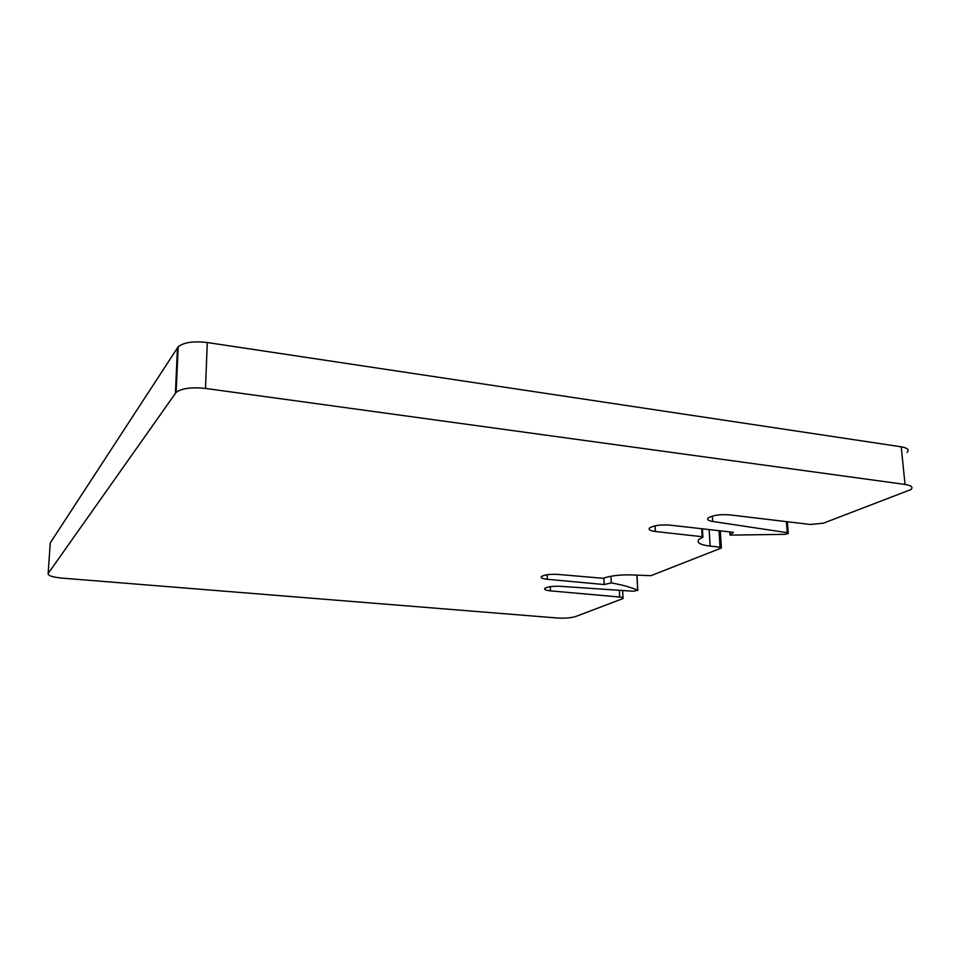 <?xml version="1.0" encoding="UTF-8"?>
<svg xmlns="http://www.w3.org/2000/svg" width="960" height="960" viewBox="0 0 960 960"><rect width="100%" height="100%" fill="white"/><g stroke="black" fill="none" stroke-linecap="round" stroke-linejoin="round"><path stroke-width="1.44" d="M719.016 530.7L720.06 547.188L721.416 548.004L650.952 575.676L637.308 575.172C623.436 574.248 612.06 575.28 603.156 578.292L558.252 574.452C550.32 574.008 544.728 574.692 541.5 576.492C540.408 577.8 542.34 578.736 547.308 579.288L547.176 574.74M603.876 578.004L604.14 584.532L547.308 579.288M604.14 584.532L611.232 582.912C622.8 584.976 631.596 587.448 637.632 590.304L633.552 591.252L560.148 586.308C552.744 586.044 547.644 586.704 544.848 588.312C543.852 589.512 545.712 590.364 550.452 590.868L550.332 586.656M610.956 576.216L611.232 582.912M619.392 590.292L619.68 597.024L550.452 590.868M619.68 597.024C622.536 597.324 623.652 597.84 623.028 598.548L575.712 616.5C571.032 617.94 564.888 618.444 557.316 618L61.8 578.1C52.296 577.14 47.748 575.604 48.156 573.516L176.136 392.364C181.836 388.272 191.628 386.964 205.5 388.428L207.288 342.528C193.56 340.932 183.852 342.348 178.188 346.752L50.256 542.916L48.156 573.516M207.288 342.528L901.224 446.808L905.028 484.44L205.5 388.428M905.028 484.44C911.4 485.472 913.368 487.176 910.92 489.564L823.392 523.188L810.36 524.484L729.504 514.848C719.964 514.212 712.884 515.244 708.228 517.908C706.704 519.504 708.18 520.68 712.68 521.448L787.236 532.692L788.268 533.508L784.776 534.348L730.056 535.128L729.84 531.936M901.224 446.808C907.56 447.924 909.528 449.784 907.116 452.364M701.724 528.732L702.204 536.7L655.368 531.504C650.04 530.796 648.132 529.596 649.644 527.916C653.916 525.444 660.636 524.52 669.816 525.108L733.428 532.332L730.056 535.128M702.204 536.7L702.912 537.144L699.084 539.292C696.12 542.532 699.816 544.812 710.148 546.12L709.128 529.572M720.06 547.188L710.148 546.12M637.632 590.304L636.924 575.136M177.468 347.64L175.416 393.18M712.68 521.448L712.344 516.072M786.384 521.628L787.236 532.692M655.368 531.504L655.08 525.828M637.752 590.376L637.032 575.148M622.992 597.816L622.668 590.52M176.136 392.364L178.188 346.752M788.232 532.992L787.368 521.748M702.888 536.88L702.408 528.816M721.38 547.536L720.312 530.844"/></g></svg>
